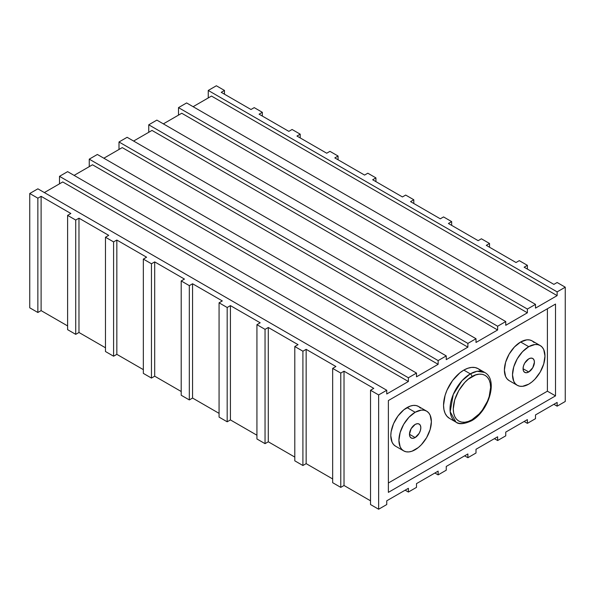<?xml version="1.0" encoding="UTF-8"?>
<svg xmlns="http://www.w3.org/2000/svg" width="595" height="595" viewBox="0 0 595 595"><rect width="100%" height="100%" fill="white"/><g stroke="black" fill="none" stroke-linecap="round" stroke-linejoin="round"><path stroke-width="0.89" d="M415.146 437.563L409.472 434.283L411.13 428.683L415.146 424.443A8.033 4.641 -60 0 1 419.163 424.049A8.033 4.641 -60 0 1 420.397 430.482A8.033 4.641 -60 0 1 415.146 437.563L412.975 438.322L411.13 437.957L409.903 436.544L409.472 434.283L415.146 437.563A8.033 4.641 -60 0 1 411.13 437.957A8.033 4.641 -60 0 1 409.903 431.524A8.033 4.641 -60 0 1 415.146 424.443L417.318 423.692L419.163 424.049L420.397 425.462L420.829 427.723L420.397 430.482L419.163 433.324L415.146 437.563M528.739 371.979L523.057 368.699L523.488 365.94L524.723 363.106L528.739 358.867A8.033 4.641 -60 0 1 532.756 358.465A8.033 4.641 -60 0 1 533.983 364.906A8.033 4.641 -60 0 1 528.739 371.979L526.568 372.738L524.723 372.381L523.488 370.96L523.057 368.699L528.739 371.979A8.033 4.641 -60 0 1 524.723 372.381A8.033 4.641 -60 0 1 523.488 365.94A8.033 4.641 -60 0 1 528.739 358.867L530.911 358.108L532.756 358.465L533.983 359.886L534.422 362.147L532.756 367.74L528.739 371.979M471.471 420.814A2.298 1.324 60 0 1 470.318 420.702A28.686 16.563 -60 0 1 455.978 422.123C458.849 424.607 464.011 424.176 471.471 420.814C488.428 411.762 498.714 379.87 484.665 372.433L477.078 371.287L470.318 373.853A28.686 16.563 -60 0 1 484.665 372.433L478.172 368.684A28.686 16.563 120 0 0 463.832 370.105L470.318 373.853A2.298 1.324 60 0 1 471.947 376.665C477.398 372.649 490.347 371.637 490.607 387.442C490.347 403.536 477.398 417.474 471.947 419.765L479.087 414.001L482.314 410.148L487.461 401.231L489.187 396.508L490.607 387.442L490.243 383.44L489.187 380.012L487.461 377.282L485.141 375.356L482.314 374.315L479.087 374.181L475.584 374.976L468.302 379.179L464.799 382.429L458.745 390.595L454.699 399.922L453.278 408.988L453.643 412.982L454.699 416.411L456.424 419.14L458.745 421.067L461.579 422.115L464.799 422.242L468.302 421.453L471.947 419.765A2.298 1.324 60 0 1 471.471 420.814A2.298 1.324 -120 0 0 471.947 419.765C466.487 423.781 453.539 424.793 453.278 408.988C453.539 392.893 466.487 378.948 471.947 376.665A2.298 1.324 -120 0 0 470.318 373.853L461.995 380.726L453.241 394.5L450.184 411.733L455.978 422.123A28.686 16.563 -60 0 1 451.583 399.133A28.686 16.563 -60 0 1 470.318 373.853L463.832 370.105A28.686 16.563 120 0 0 445.09 395.385A28.686 16.563 120 0 0 449.485 418.374L446.964 416.277L445.09 413.309L443.937 409.583L443.543 405.24L445.09 395.385L446.964 390.253L452.557 380.562L459.876 372.842L463.832 370.105L467.789 368.275L471.59 367.405L475.1 367.546L478.172 368.684L480.693 370.782M540.215 345.546L537.754 344.639L534.95 344.527L528.739 346.684L522.529 351.697L517.263 358.8L513.745 366.907L512.511 374.791L513.745 381.246L515.248 383.626L517.263 385.3L519.725 386.207L522.529 386.319L528.739 384.162L531.908 381.975L534.95 379.149L540.215 372.046L543.733 363.939L544.968 356.055L543.733 349.6L542.231 347.22L540.215 345.546L532.101 340.868A22.952 13.246 120 0 0 520.625 341.999L528.739 346.684A22.952 13.246 -60 0 1 540.215 345.546A22.952 13.246 -60 0 1 543.733 363.939A22.952 13.246 -60 0 1 528.739 384.162A22.952 13.246 -60 0 1 517.263 385.3A22.952 13.246 -60 0 1 513.745 366.907A22.952 13.246 -60 0 1 528.739 346.684L520.625 341.999A22.952 13.246 120 0 0 505.631 362.221A22.952 13.246 120 0 0 509.149 380.614L507.133 378.941L505.631 376.568L504.396 370.105L505.631 362.221L509.149 354.114L514.415 347.011L520.625 341.999L526.835 339.842L529.639 339.953L532.101 340.868L534.117 342.541M426.622 411.13L424.161 410.223L421.357 410.111L415.146 412.268L408.936 417.281L403.67 424.376L400.152 432.491L398.918 440.374L400.152 446.83L401.655 449.203L403.67 450.876L406.132 451.791L408.936 451.903L411.985 451.211L418.315 447.552L421.357 444.733L426.622 437.63L430.14 429.523L431.375 421.639L430.14 415.176L428.638 412.804L426.622 411.13L418.508 406.445A22.952 13.246 120 0 0 407.032 407.582L415.146 412.268A22.952 13.246 -60 0 1 426.622 411.13A22.952 13.246 -60 0 1 430.14 429.523A22.952 13.246 -60 0 1 415.146 449.746A22.952 13.246 -60 0 1 403.67 450.876A22.952 13.246 -60 0 1 400.152 432.491A22.952 13.246 -60 0 1 415.146 412.268L407.032 407.582A22.952 13.246 120 0 0 392.046 427.805A22.952 13.246 120 0 0 395.563 446.198L393.54 444.517L392.046 442.145L390.803 435.689L391.116 431.851L393.54 423.7L398.018 415.942L403.871 409.769L410.2 406.117L413.242 405.426L416.046 405.537L418.508 406.445L420.524 408.118M67.614 171.643L59.5 176.328L59.5 183.825L59.5 176.328L408.386 377.758L408.386 381.507L386.75 393.994L386.75 390.253L378.636 394.931L370.521 390.253L370.521 504.553L378.636 509.231L378.636 394.931L378.636 509.231L386.75 504.553L386.75 500.804L408.386 488.309L408.386 492.058L416.5 487.372L416.5 483.623L438.136 471.136L438.136 474.884L446.25 470.199L446.25 466.45L467.886 453.955L467.886 457.704L476 453.018L476 449.277L497.636 436.782L497.636 440.531L505.75 435.845L505.75 432.096L527.386 419.609L527.386 423.357L535.5 418.672L535.5 414.923L557.136 402.428L557.136 406.177L553.893 404.303L557.136 406.177L565.25 401.491L557.136 406.177L557.136 402.428L535.5 414.923L535.5 418.672L527.386 423.357L524.143 421.483L527.386 423.357L527.386 419.609L505.75 432.096L505.75 435.845L497.636 440.531L494.393 438.656L497.636 440.531L497.636 436.782L476 449.277L476 453.018L467.886 457.704L464.643 455.829L467.886 457.704L467.886 453.955L446.25 466.45L446.25 470.199L438.136 474.884L434.893 473.01L438.136 474.884L438.136 471.136L416.5 483.623L416.5 487.372L408.386 492.058L405.143 490.183L408.386 492.058L408.386 488.309L386.75 500.804L386.75 504.553L378.636 509.231L370.521 504.553L370.521 390.253L378.636 394.931L386.75 390.253L37.864 188.823L29.75 193.509L29.75 307.808L37.864 312.494L29.75 307.808L29.75 193.509L37.864 198.187L29.75 193.509L37.864 188.823L386.75 390.253L386.75 393.994L408.386 381.507L62.743 181.951L44.357 192.572L62.743 181.951L408.386 381.507L408.386 377.758L416.5 373.072L408.386 377.758L59.5 176.328L67.614 171.643L416.5 373.072L67.614 171.643M97.364 154.469L89.25 159.155L89.25 166.652L89.25 159.155L438.136 360.585L438.136 364.326L416.5 376.821L416.5 373.072L416.5 376.821L438.136 364.326L92.493 164.778L74.107 175.391L92.493 164.778L438.136 364.326L438.136 360.585L446.25 355.899L438.136 360.585L89.25 159.155L97.364 154.469L446.25 355.899L97.364 154.469M127.114 137.296L119 141.982L119 149.471L119 141.982L467.886 343.404L467.886 347.153L446.25 359.648L446.25 355.899L446.25 359.648L467.886 347.153L122.243 147.597L103.857 158.218L122.243 147.597L467.886 347.153L467.886 343.404L476 338.719L467.886 343.404L119 141.982L127.114 137.296L476 338.719L127.114 137.296M156.864 120.116L148.75 124.801L148.75 132.298L148.75 124.801L497.636 326.231L497.636 329.98L476 342.467L476 338.719L476 342.467L497.636 329.98L151.993 130.424L133.607 141.045L151.993 130.424L497.636 329.98L497.636 326.231L505.75 321.545L497.636 326.231L148.75 124.801L156.864 120.116L505.75 321.545L156.864 120.116M186.614 102.942L178.5 107.628L178.5 115.118L178.5 107.628L527.386 309.05L527.386 312.799L505.75 325.294L505.75 321.545L505.75 325.294L527.386 312.799L181.743 113.251L163.357 123.864L181.743 113.251L527.386 312.799L527.386 309.05L535.5 304.372L527.386 309.05L178.5 107.628L186.614 102.942L535.5 304.372L186.614 102.942M216.364 85.769L208.25 90.447L208.25 97.944L208.25 90.447L557.136 291.877L565.25 287.192L557.136 282.506L553.893 284.38L524.143 267.207L527.386 265.333L519.271 260.647L516.029 262.521L486.279 245.348L489.521 243.474L481.407 238.788L478.164 240.663L448.414 223.489L451.657 221.615L443.543 216.93L440.3 218.804L410.55 201.623L413.793 199.749L405.678 195.071L402.436 196.945L372.686 179.764L375.928 177.89L367.822 173.204L364.571 175.079L334.821 157.906L338.072 156.031L329.957 151.346L326.707 153.22L296.957 136.047L300.207 134.173L292.093 129.487L288.843 131.361L259.093 114.188L262.343 112.314L254.229 107.628L250.978 109.502L221.228 92.322L224.479 90.447L216.364 85.769L208.25 90.447L557.136 291.877L557.136 295.626L535.5 308.121L535.5 304.372L535.5 308.121L557.136 295.626L211.493 96.07L193.107 106.691L211.493 96.07L557.136 295.626L557.136 291.877L565.25 287.192L565.25 401.491L565.25 287.192L557.136 282.506L553.893 284.38L524.143 267.207L527.386 265.333L527.386 269.081L527.386 265.333L519.271 260.647L516.029 262.521L486.279 245.348L489.521 243.474L489.521 247.222L489.521 243.474L481.407 238.788L478.164 240.663L448.414 223.489L451.657 221.615L451.657 225.356L451.657 221.615L443.543 216.93L440.3 218.804L410.55 201.623L413.793 199.749L413.793 203.497L413.793 199.749L405.678 195.071L402.436 196.945L372.686 179.764L375.928 177.89L375.928 181.639L375.928 177.89L367.822 173.204L364.571 175.079L334.821 157.906L338.072 156.031L338.072 159.78L338.072 156.031L329.957 151.346L326.707 153.22L296.957 136.047L300.207 134.173L300.207 137.921L300.207 134.173L292.093 129.487L288.843 131.361L259.093 114.188L262.343 112.314L262.343 116.055L262.343 112.314L254.229 107.628L250.978 109.502L221.228 92.322L224.479 90.447L224.479 94.196L224.479 90.447L216.364 85.769M67.614 215.368L67.614 329.667L75.729 334.353L75.729 220.053L67.614 215.368L75.729 220.053L78.971 218.179L108.721 235.352L105.479 237.226L105.479 351.526L113.593 356.212L113.593 241.912L105.479 237.226L113.593 241.912L116.836 240.038L146.586 257.211L143.343 259.085L143.343 373.385L151.457 378.07L151.457 263.771L143.343 259.085L151.457 263.771L154.7 261.897L184.45 279.077L181.207 280.944L181.207 395.251L189.322 399.929L189.322 285.63L181.207 280.944L189.322 285.63L192.564 283.755L222.314 300.936L219.072 302.81L219.072 417.11L227.178 421.796L227.178 307.496L219.072 302.81L227.178 307.496L230.429 305.622L260.179 322.795L256.928 324.669L256.928 438.969L265.043 443.654L265.043 329.355L256.928 324.669L265.043 329.355L268.293 327.481L298.043 344.654L294.793 346.528L294.793 460.828L302.907 465.513L302.907 351.214L294.793 346.528L302.907 351.214L306.157 349.339L335.907 366.513L332.657 368.387L332.657 482.686L340.771 487.372L340.771 373.072L332.657 368.387L340.771 373.072L344.022 371.198L373.772 388.379L370.521 390.253L373.772 388.379L344.022 371.198L344.022 485.498L340.771 487.372L332.657 482.686L332.657 368.387L335.907 366.513L306.157 349.339L306.157 463.639L302.907 465.513L294.793 460.828L294.793 346.528L298.043 344.654L268.293 327.481L268.293 441.78L265.043 443.654L256.928 438.969L256.928 324.669L260.179 322.795L230.429 305.622L230.429 419.921L227.178 421.796L219.072 417.11L219.072 302.81L222.314 300.936L192.564 283.755L192.564 398.055L189.322 399.929L181.207 395.251L181.207 280.944L184.45 279.077L154.7 261.897L154.7 376.196L151.457 378.07L143.343 373.385L143.343 259.085L146.586 257.211L116.836 240.038L116.836 354.337L113.593 356.212L105.479 351.526L105.479 237.226L108.721 235.352L78.971 218.179L78.971 332.479L75.729 334.353L67.614 329.667L67.614 215.368L70.857 213.493L67.614 215.368M555.514 395.876L388.371 492.37L388.371 400.554L555.514 304.06L555.514 395.876L388.371 492.37L388.371 400.554L555.514 304.06L555.514 395.876L547.4 391.19L547.4 308.745L547.4 391.19L555.514 395.876M67.614 325.919L41.107 310.62L37.864 312.494L37.864 198.187L41.107 196.32L70.857 213.493L41.107 196.32L41.107 310.62L37.864 312.494L37.864 198.187L41.107 196.32L41.107 310.62L67.614 325.919M370.521 500.804L344.022 485.498L340.771 487.372L340.771 373.072L344.022 371.198L344.022 485.498L370.521 500.804M332.657 478.945L306.157 463.639L302.907 465.513L302.907 351.214L306.157 349.339L306.157 463.639L332.657 478.945M294.793 457.079L268.293 441.78L265.043 443.654L265.043 329.355L268.293 327.481L268.293 441.78L294.793 457.079M256.928 435.22L230.429 419.921L227.178 421.796L227.178 307.496L230.429 305.622L230.429 419.921L256.928 435.22M219.072 413.361L192.564 398.055L189.322 399.929L189.322 285.63L192.564 283.755L192.564 398.055L219.072 413.361M181.207 391.503L154.7 376.196L151.457 378.07L151.457 263.771L154.7 261.897L154.7 376.196L181.207 391.503M143.343 369.644L116.836 354.337L113.593 356.212L113.593 241.912L116.836 240.038L116.836 354.337L143.343 369.644M105.479 347.778L78.971 332.479L75.729 334.353L75.729 220.053L78.971 218.179L78.971 332.479L105.479 347.778M388.371 482.999L547.4 391.19L388.371 482.999M449.485 418.374L455.978 422.123M509.149 380.614L517.263 385.3M395.563 446.198L403.67 450.876"/></g></svg>
